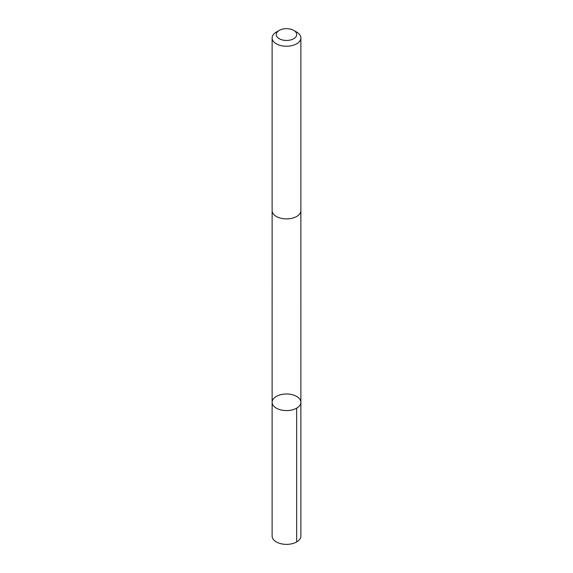<?xml version="1.0" encoding="UTF-8"?>
<svg xmlns="http://www.w3.org/2000/svg" width="573" height="573" viewBox="0 0 573 573"><rect width="100%" height="100%" fill="white"/><g stroke="black" fill="none" stroke-linecap="round" stroke-linejoin="round"><path stroke-width="0.86" d="M300.746 401.193A14.375 8.294 180 0 1 300.875 402.289A14.375 8.294 180 0 1 286.5 410.583A14.375 8.294 180 0 1 272.125 402.289A14.375 8.294 180 0 1 285.547 394.009A14.375 8.294 180 0 1 300.746 401.193M272.125 536.07A14.375 8.301 0 0 0 272.254 537.166A14.375 8.301 0 0 0 287.453 544.35A14.375 8.301 0 0 0 300.875 536.07L300.875 402.289A14.375 8.294 180 0 1 286.5 410.583A14.375 8.294 180 0 1 272.125 402.289L272.125 536.07M279.273 30.376L276.336 32.074A14.375 8.301 0 0 0 272.125 37.94L272.125 210.599A14.375 8.301 0 0 0 272.254 211.695A14.375 8.301 0 0 0 287.453 218.879A14.375 8.301 0 0 0 300.875 210.599L300.875 37.94A14.375 8.301 0 0 0 296.664 32.074L293.727 30.376A10.221 5.902 0 0 0 279.273 30.376A10.221 5.902 0 0 0 276.365 35.333A10.221 5.902 0 0 0 291.027 39.845A10.221 5.902 0 0 0 293.727 30.376M272.125 37.94A14.375 8.301 0 0 0 272.254 39.036A14.375 8.301 0 0 0 287.453 46.22A14.375 8.301 0 0 0 300.875 37.94M296.664 408.155L296.664 541.936M272.132 210.792L272.125 402.289M300.868 210.792L300.875 402.289"/></g></svg>
